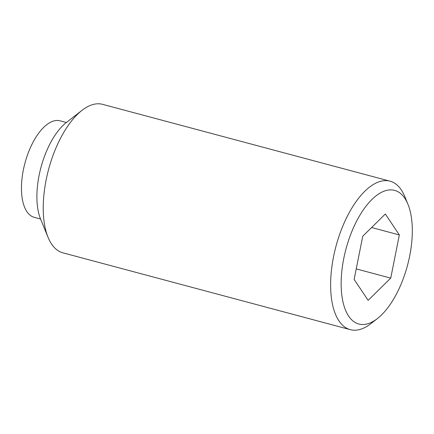 <?xml version="1.0" encoding="UTF-8"?>
<svg xmlns="http://www.w3.org/2000/svg" width="434" height="434" viewBox="0 0 434 434"><rect width="100%" height="100%" fill="white"/><g stroke="black" fill="none" stroke-linecap="round" stroke-linejoin="round"><path stroke-width="0.65" d="M40.568 219.013A58.411 26.881 -75 0 1 66.369 122.502L60.055 120.809A49.953 22.991 -75 0 0 24.944 163.13A49.953 22.991 -75 0 0 34.253 217.331L40.574 219.018L48.065 237.344A76.856 35.366 -75 0 1 82.015 110.355A76.856 35.366 -75 0 1 102.598 104.339L389.998 181.168A76.856 35.366 -75 0 1 401.352 190A76.856 35.366 -75 0 1 404.835 196.656L407.955 204.295A69.169 31.828 -75 0 1 377.401 318.583A69.169 31.828 -75 0 1 344.65 254.357A69.169 31.828 -75 0 1 404.824 198.3A69.169 31.828 -75 0 1 407.955 204.295M377.401 318.583L370.886 323.645A76.856 35.366 -75 0 1 350.298 329.661A76.856 35.366 -75 0 1 335.981 246.279A76.856 35.366 -75 0 1 389.998 181.168M399.34 234.94L390.736 278.123L368.135 300.361L354.139 279.415L362.743 236.232L385.343 213.995L399.34 234.94L371.591 227.524M356.233 268.901L390.736 278.123M350.298 329.661L62.903 252.832A76.856 35.366 -75 0 1 48.065 237.344M66.369 122.502L82.015 110.355"/></g></svg>
